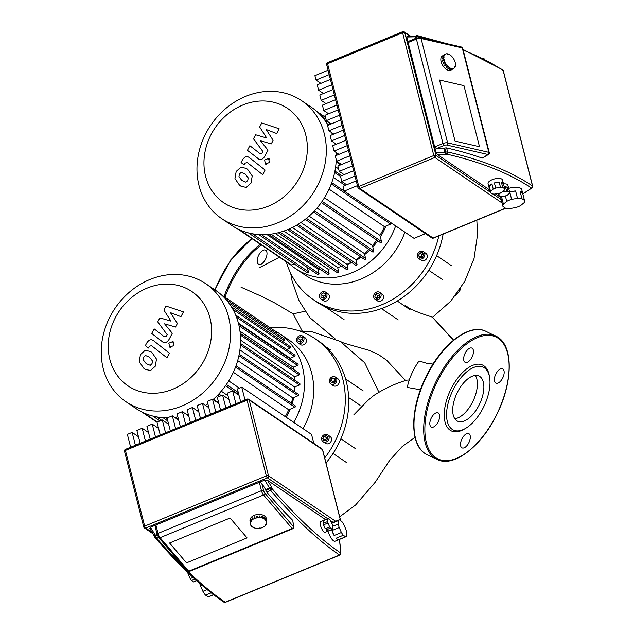 <?xml version="1.0" encoding="UTF-8"?>
<svg xmlns="http://www.w3.org/2000/svg" width="634" height="634" viewBox="0 0 634 634"><rect width="100%" height="100%" fill="white"/><g stroke="black" fill="none" stroke-linecap="round" stroke-linejoin="round"><path stroke-width="0.95" d="M221.702 218.627A71.238 61.435 -55.9 0 0 277.716 222.859A71.238 61.435 -55.9 0 0 324.933 164.412A71.238 61.435 -55.9 0 0 301.578 100.64A71.238 61.435 -55.9 0 0 245.564 96.408A71.238 61.435 -55.9 0 0 198.347 154.847A71.238 61.435 -55.9 0 0 221.702 218.627L231.687 225.379A71.238 61.435 -55.9 0 0 287.693 229.619A71.238 61.435 -55.9 0 0 336.25 159.641M242.798 105.03A56.949 49.111 124.1 0 1 305.731 134.899A56.949 49.111 124.1 0 1 268.499 206.121A56.949 49.111 124.1 0 1 205.567 176.252A56.949 49.111 124.1 0 1 242.798 105.03M341.425 266.407L341.758 266.304A65.025 56.077 124.1 0 1 341.425 266.407A65.025 56.077 124.1 0 1 337.637 267.5L283.834 231.077M331.471 268.721A65.025 56.077 124.1 0 1 327.952 269.117L275.243 233.431M320.043 269.188A65.025 56.077 124.1 0 1 317.832 269.006L266.946 234.556M346.988 264.568A60.888 52.503 -55.9 0 0 349.263 263.681A60.888 52.503 -55.9 0 0 351.791 262.571M356.015 260.4A60.888 52.503 -55.9 0 0 361.142 257.198M364.637 254.606A60.888 52.503 -55.9 0 0 369.82 250.05M372.792 246.975A60.888 52.503 -55.9 0 0 377.785 240.825M380.352 237.013A60.888 52.503 -55.9 0 0 385.955 226.037M329.078 189.162L384.466 226.655A65.025 56.077 124.1 0 1 379.924 235.333L324.465 197.784M376.747 240.127A65.025 56.077 124.1 0 1 372.435 245.572L317.008 208.055M368.861 249.408A65.025 56.077 124.1 0 1 364.368 253.537L309.107 216.123M360.374 256.675A65.025 56.077 124.1 0 1 355.848 259.718L300.888 222.51M351.347 262.27A65.025 56.077 124.1 0 1 346.933 264.346L292.433 227.455M333.413 177.472L345.158 185.421M335.632 166.821L338.588 168.818M237.481 228.795L290.903 264.957A0.832 0.713 -55.9 0 0 291.553 265.004L294.231 263.902M307.355 267.493L308.425 271.717A0.832 0.713 124.1 0 1 307.236 272.707L248.449 232.908M317.832 269.006L318.997 273.579A0.832 0.713 124.1 0 1 317.8 274.57L258.704 234.556M327.952 269.117L329.07 273.508A0.832 0.713 124.1 0 1 327.881 274.498L268.673 234.414M337.637 267.5L338.738 271.851A0.832 0.713 124.1 0 1 337.55 272.834L278.31 232.733M287.614 229.651L346.861 269.751A0.832 0.713 -55.9 0 0 348.05 268.768L346.933 264.346M296.601 225.205L355.817 265.297A0.832 0.713 -55.9 0 0 357.013 264.307L355.848 259.718M305.239 219.348L364.415 259.409A0.832 0.713 -55.9 0 0 365.612 258.426L364.368 253.537M313.489 211.922L372.61 251.944A0.832 0.713 -55.9 0 0 373.806 250.953L372.435 245.572M321.279 202.579L380.313 242.537A0.832 0.713 -55.9 0 0 381.509 241.554L379.924 235.333M331.748 182.64L390.909 222.685A0.832 0.713 124.1 0 1 390.631 224.103L384.466 226.655M336.282 155.457A71.238 61.435 -55.9 0 0 336.147 152.477M335.188 144.703A71.238 61.435 -55.9 0 0 334.895 143.229M332.454 134.622A71.238 61.435 -55.9 0 0 331.709 132.672M328.079 125.223A71.238 61.435 -55.9 0 0 311.556 107.4L301.578 100.64M213.024 399.555A71.238 61.435 -55.9 0 0 238.535 323.649A71.238 61.435 -55.9 0 0 215.829 290.515L205.844 283.763A71.238 61.435 -55.9 0 0 130.556 291.188A71.238 61.435 -55.9 0 0 103.255 368.616A71.238 61.435 -55.9 0 0 125.968 401.742A71.238 61.435 -55.9 0 0 201.255 394.316A71.238 61.435 -55.9 0 0 228.549 316.889A71.238 61.435 -55.9 0 0 205.844 283.763M209.997 318.022A56.949 49.111 124.1 0 1 172.765 389.236A56.949 49.111 124.1 0 1 109.833 359.367A56.949 49.111 124.1 0 1 147.064 288.153A56.949 49.111 124.1 0 1 209.997 318.022M238.416 323.174L290.206 358.234A65.025 56.077 124.1 0 1 290.538 359.042M286.291 417.323A60.888 52.503 -55.9 0 0 290.221 409.152M292.147 403.755A60.888 52.503 -55.9 0 0 293.748 397.51M294.667 391.749A60.888 52.503 -55.9 0 0 295.032 386.795M239.985 331.194L293.162 367.197A65.025 56.077 124.1 0 1 293.677 369.543M240.563 340.149L294.651 376.77A65.025 56.077 124.1 0 1 294.683 377.167A65.025 56.077 124.1 0 1 294.818 380.226M239.906 349.944L294.604 386.97A65.025 56.077 124.1 0 1 294.097 391.368M237.679 360.587L292.797 397.906A65.025 56.077 124.1 0 1 291.275 403.169M233.352 372.285L288.732 409.77A65.025 56.077 124.1 0 1 285.268 416.625M239.406 388.135L228.731 380.907M228.01 395.735L221.274 391.17M218.714 402.867L213.373 399.246M239.2 354.2L298.408 394.285A0.832 0.713 124.1 0 1 298.131 395.703L292.797 397.906M240.492 343.454L299.731 383.554A0.832 0.713 124.1 0 1 299.454 384.973L294.604 386.97M240.231 333.365L299.478 373.474A0.832 0.713 124.1 0 1 299.2 374.892L294.651 376.77M239.042 325.789L297.536 365.39L293.162 367.197M290.206 358.234L294.509 356.451A0.832 0.713 -55.9 0 0 294.786 355.032L235.642 314.995M286.639 349.516L290.079 348.098A0.832 0.713 -55.9 0 0 290.356 346.679L231.394 306.761M282.201 341.163L284.072 340.387A0.832 0.713 -55.9 0 0 284.349 338.968L225.95 299.438M276.194 333.452A0.832 0.713 -55.9 0 0 276.424 332.058L221.147 294.636M297.536 365.39A0.832 0.713 -55.9 0 0 297.814 363.971L238.598 323.879M125.968 401.742L135.953 408.502A71.238 61.435 -55.9 0 0 167.487 417.822M174.604 417.354A71.238 61.435 -55.9 0 0 177.853 416.863M186.776 414.644A71.238 61.435 -55.9 0 0 188.266 414.145M196.849 410.507A71.238 61.435 -55.9 0 0 198.26 409.77M205.495 405.403A71.238 61.435 -55.9 0 0 207.833 403.739M236.014 365.763L295.175 405.808A0.832 0.713 124.1 0 1 294.897 407.226L288.732 409.77M290.269 264.529A71.238 61.435 -55.9 0 0 295.587 268.642L304.827 274.894A71.238 61.435 -55.9 0 0 400.426 242.323A71.238 61.435 -55.9 0 0 404.888 232.147M295.587 268.642A71.238 61.435 -55.9 0 0 391.186 236.07A71.238 61.435 -55.9 0 0 395.656 225.894M424.352 256.683A4.145 3.574 124.1 0 1 418.789 258.577A4.145 3.574 124.1 0 1 417.877 253.616A4.145 3.574 124.1 0 1 423.433 251.722A4.145 3.574 124.1 0 1 424.352 256.683M423.433 251.722L425.866 253.362A4.145 3.574 124.1 0 1 426.785 258.331A4.145 3.574 124.1 0 1 421.222 260.225L418.789 258.577M326.486 297.084A4.145 3.574 124.1 0 1 320.923 298.979A4.145 3.574 124.1 0 1 320.012 294.01A4.145 3.574 124.1 0 1 325.567 292.115A4.145 3.574 124.1 0 1 326.486 297.084M325.567 292.115L328 293.764A4.145 3.574 124.1 0 1 328.911 298.733A4.145 3.574 124.1 0 1 323.356 300.627L320.923 298.979M380.614 297.338A4.145 3.574 124.1 0 1 375.059 299.232A4.145 3.574 124.1 0 1 374.147 294.271A4.145 3.574 124.1 0 1 379.703 292.377A4.145 3.574 124.1 0 1 380.614 297.338M379.703 292.377L382.136 294.017A4.145 3.574 124.1 0 1 383.047 298.986A4.145 3.574 124.1 0 1 377.492 300.881L375.059 299.232M438.823 235.872A86.977 75.01 124.1 0 1 430.018 259.869A86.977 75.01 124.1 0 1 313.299 299.636L316.77 301.99A86.977 75.01 -55.9 0 0 325.321 306.872A86.977 75.01 -55.9 0 0 385.155 307.157A86.977 75.01 -55.9 0 0 433.49 262.214A86.977 75.01 -55.9 0 0 443.118 234.097M313.299 299.636A86.977 75.01 124.1 0 1 286.291 261.834M397.272 301.023L410.047 309.669M442.437 279.554L428.774 270.306M375.558 294.121L378.078 293.082L379.901 294.762L379.203 297.489L376.683 298.535L374.86 296.847L375.558 294.121L377.991 295.769L377.349 298.257M379.845 295L377.991 295.769M377.095 298.36L374.86 296.847M323.277 292.821L325.519 293.883L325.488 296.617L323.221 298.281L320.978 297.211L321.002 294.485L323.277 292.821L325.511 294.334M325.511 294.612L323.435 296.133L323.411 298.138M323.435 296.133L321.002 294.485M422.395 257.341L419.787 257.689L418.511 255.494L419.835 252.958L422.442 252.609L423.718 254.805L422.395 257.341M423.504 254.44L422.268 254.606L421.15 257.507M420.936 257.142L418.511 255.494M422.268 254.606L419.835 252.958M302.957 428.6A71.238 61.435 -55.9 0 0 304.692 425.446A71.238 61.435 -55.9 0 0 288.961 340.03L279.729 333.777A71.238 61.435 -55.9 0 0 273.928 330.369M293.716 422.347A71.238 61.435 -55.9 0 0 295.452 419.193A71.238 61.435 -55.9 0 0 279.729 333.777M328.618 439.806A4.145 3.574 124.1 0 1 323.063 441.7A4.145 3.574 124.1 0 1 322.143 436.731A4.145 3.574 124.1 0 1 327.707 434.837A4.145 3.574 124.1 0 1 328.618 439.806M327.707 434.837L330.132 436.485A4.145 3.574 124.1 0 1 331.051 441.454A4.145 3.574 124.1 0 1 325.488 443.348L323.063 441.7M336.329 382.056A4.145 3.574 124.1 0 1 330.774 383.95A4.145 3.574 124.1 0 1 329.862 378.981A4.145 3.574 124.1 0 1 335.418 377.087A4.145 3.574 124.1 0 1 336.329 382.056M335.418 377.087L337.851 378.736A4.145 3.574 124.1 0 1 338.762 383.697A4.145 3.574 124.1 0 1 333.207 385.591L330.774 383.95M303.504 341.037A4.145 3.574 124.1 0 1 297.948 342.931A4.145 3.574 124.1 0 1 297.037 337.962A4.145 3.574 124.1 0 1 302.592 336.068A4.145 3.574 124.1 0 1 303.504 341.037M302.592 336.068L305.025 337.716A4.145 3.574 124.1 0 1 305.937 342.677A4.145 3.574 124.1 0 1 300.381 344.571L297.948 342.931M325.995 463.01A86.977 75.01 -55.9 0 0 337.756 445.337A86.977 75.01 -55.9 0 0 346.283 381.509A86.977 75.01 -55.9 0 0 318.553 341.052L315.082 338.707A86.977 75.01 124.1 0 1 334.284 442.984A86.977 75.01 124.1 0 1 324.703 457.938M269.949 327.675A86.977 75.01 124.1 0 1 315.082 338.707M346.703 462.677L333.04 453.429M300.239 342.225L298.004 341.163L298.028 338.437L300.294 336.765L302.537 337.835L302.513 340.561L300.239 342.225M302.529 338.556L300.461 340.078L300.437 342.083M300.461 340.078L298.028 338.437M302.537 338.287L300.294 336.765M331.233 382.69L330.583 380.146L332.446 377.967L334.958 378.339L335.6 380.891L333.746 383.063L331.233 382.69M335.299 379.679L333.016 381.795L333.326 382.999M333.016 381.795L330.583 380.146M334.879 379.615L332.446 377.967M326.661 440.464L324.053 440.804L322.777 438.617L324.101 436.081L326.708 435.732L327.984 437.92L326.661 440.464M327.778 437.563L326.534 437.722L325.416 440.622M325.21 440.265L322.777 438.617M326.534 437.722L324.101 436.081M360.064 405.277L348.66 397.55M483.56 58.645L483.496 58.391A9.114 3.661 165.7 0 0 482.783 58.249M505.353 195.898L506.748 201.374A11.182 4.493 -14.3 0 1 511.622 199.361L509.752 192.015A11.182 4.493 -14.3 0 1 515.608 190.969L517.479 198.323A11.182 4.493 -14.3 0 1 521.933 198.68L520.062 191.325L522.59 193.037L524.461 200.392A11.182 4.493 -14.3 0 1 524.564 200.693A11.182 4.493 -14.3 0 1 524.033 202.761L520.704 205.511A11.182 4.493 -14.3 0 1 515.83 207.524L509.974 208.562A11.182 4.493 -14.3 0 1 505.52 208.206L502.992 206.494A11.182 4.493 -14.3 0 1 502.889 206.201A11.182 4.493 -14.3 0 1 503.42 204.124L501.549 196.778A11.182 4.493 -14.3 0 1 501.716 196.54M520.062 191.325A11.182 4.493 -14.3 0 1 521.695 192.031A11.182 4.493 -14.3 0 1 522.59 193.037M508.682 188.377A11.182 4.493 -14.3 0 1 520.76 188.353A11.182 4.493 -14.3 0 1 521.758 189.661L524.564 200.693M498.031 193.489L498.475 195.232A5.801 2.33 -14.3 0 1 498.601 194.527L498.324 193.433M501.954 192.134A5.801 2.33 -14.3 0 1 502.429 191.959L502.382 191.777M504.268 186.879A5.801 2.33 -14.3 0 1 505.488 186.808L506.614 191.222A5.801 2.33 -14.3 0 1 507.945 191.325L506.82 186.911A5.801 2.33 -14.3 0 1 508.088 187.379A5.801 2.33 -14.3 0 1 508.611 188.052A5.801 2.33 -14.3 0 1 508.626 188.139L509.744 192.546L507.945 191.325M503.523 183.939A5.801 2.33 -14.3 0 1 507.343 184.431A5.801 2.33 -14.3 0 1 507.858 185.112L508.611 188.052M489.012 187.371L490.304 192.474M490.312 192.498L488.069 183.678A7.457 2.996 -14.3 0 1 493.331 179.287A7.457 2.996 -14.3 0 1 501.851 179.129A7.457 2.996 -14.3 0 1 502.516 180.001L504.759 188.821A7.457 2.996 -14.3 0 1 504.759 188.821A7.457 2.996 -14.3 0 1 504.545 189.994L501.835 192.229A7.457 2.996 -14.3 0 1 499.378 193.243L494.615 194.091A7.457 2.996 -14.3 0 1 492.372 193.909L490.32 192.522A7.457 2.996 -14.3 0 1 490.312 192.498A7.457 2.996 -14.3 0 1 490.534 191.325L489.226 186.182A7.457 2.996 -14.3 0 1 491.929 183.939L493.236 189.09A7.457 2.996 -14.3 0 1 495.701 188.076L494.385 182.925A7.457 2.996 -14.3 0 1 499.148 182.085L500.456 187.228A7.457 2.996 -14.3 0 1 502.699 187.41L501.391 182.259A7.457 2.996 -14.3 0 1 502.786 182.806A7.457 2.996 -14.3 0 1 503.451 183.654L504.759 188.797L502.699 187.41M501.391 182.259L503.451 183.654M489.226 186.182L491.929 183.939M493.236 189.09L490.534 191.325M494.385 182.925L499.148 182.085M500.456 187.228L495.701 188.076M504.307 187.022L505.488 186.808M506.614 191.222L502.429 191.959M498.475 195.232L500.274 196.453A5.801 2.33 -14.3 0 0 501.605 196.564L505.789 195.819A5.801 2.33 -14.3 0 0 507.248 195.217L509.617 193.251A5.801 2.33 -14.3 0 0 509.744 192.546M506.82 186.911L508.626 188.139M500.773 192.728L498.601 194.527M509.752 192.015L515.608 190.969M517.479 198.323L511.622 199.361M506.748 201.374L503.42 204.124M524.461 200.392L521.933 198.68M483.496 58.391L484.82 59.287M439.536 80.027L463.961 85.63L479.494 146.723L455.069 141.12L439.536 80.027L455.069 141.12L479.494 146.723L463.961 85.63L439.536 80.027M320.883 83.355L316.025 80.066L329.204 74.622M330.417 79.424L317.246 84.861L318.601 90.21L331.78 84.766M323.467 93.499L318.601 90.21M333.001 89.568L319.821 95.005L321.176 100.354L334.356 94.91M326.042 103.643L321.176 100.354M335.576 99.712L322.397 105.149L323.76 110.498L336.939 105.054M328.626 113.787L323.76 110.498M338.16 109.856L324.98 115.293L326.336 120.642L339.515 115.198M331.202 123.931L326.336 120.642M340.735 119.992L327.556 125.437L328.919 130.786L342.098 125.342M333.777 134.075L328.919 130.786M343.311 130.136L330.14 135.581L331.495 140.93L344.674 135.486M336.361 144.219L331.495 140.93M345.895 140.28L332.715 145.725L334.078 151.074L347.25 145.63M338.936 154.363L334.078 151.074M348.47 150.424L335.291 155.869L336.654 161.218L349.833 155.774M341.52 164.507L336.654 161.218M351.054 160.568L337.874 166.013L339.23 171.362L352.409 165.918M344.096 174.651L339.23 171.362M353.629 170.712L340.45 176.157L341.813 181.498L354.992 176.062M328.087 70.231L314.908 75.668L316.025 80.066M346.671 184.795L341.813 181.498M356.205 180.856L343.034 186.301L344.246 191.096L414.057 238.352L425.454 233.645M357.425 185.651L344.246 191.096M500.638 197.364L495.558 193.925M489.662 189.931L437.603 154.688L436.065 152.437L406.727 37.01L407.012 36.13L415.31 36.217L415.952 38.262M437.603 154.688L445.345 154.767L445.005 152.532L436.065 152.437M416.744 38.095A1.656 0.507 67.6 0 0 416.49 38.04A1.656 0.507 67.6 0 0 416.427 39.102L442.968 143.498A1.656 0.507 67.6 0 0 444.038 145.432A2.488 0.999 -14.3 0 1 446.819 145.059A1.656 1.197 -77.1 0 0 447.612 142.872A4.145 1.664 165.7 0 0 442.968 143.498L434.67 146.922L436.826 148.411L444.743 148.166A1.656 0.666 -14.3 0 1 446.605 147.92A484.939 194.836 165.7 0 1 482.228 158.104L488.529 154.458A1.656 1.656 0 0 0 489.266 152.635A1.656 0.666 165.7 0 0 489.115 152.445A1.656 0.666 165.7 0 0 488.822 152.326A1.656 1.197 102.9 0 1 488.029 154.514A1.656 0.935 58.3 0 0 488.529 154.458M408.13 42.526L408.819 41.202L416.49 38.04L420.279 37.58A1.656 1.197 102.9 0 1 421.071 38.476L462.281 47.93A1.656 0.666 -14.3 0 1 462.574 48.049A1.656 0.666 -14.3 0 1 462.725 48.239A1.656 1.656 0 0 0 461.489 47.035A1.656 1.197 102.9 0 1 462.281 47.93L488.822 152.326L447.612 142.872L421.071 38.476A4.145 1.664 -14.3 0 0 416.427 39.102L408.13 42.526M443.974 148.483L445.005 152.532L445.773 152.215A1.656 0.507 67.6 0 0 446.843 154.149A1.656 1.197 -77 0 0 447.636 151.962A1.656 0.666 165.7 0 0 445.773 152.215L444.743 148.166M451.21 68.496L451.765 68.623L450.314 69.526A8.282 4.676 -121.7 0 1 450.037 69.471A8.282 4.676 -121.7 0 1 449.752 69.399L451.21 68.496A8.282 4.676 -121.7 0 1 449.966 67.981L448.507 68.884A8.282 4.676 -121.7 0 1 447.921 68.527L449.379 67.632A8.282 4.676 -121.7 0 1 448.127 66.673L446.677 67.576A8.282 4.676 -121.7 0 1 446.114 67.038L447.564 66.142A8.282 4.676 -121.7 0 1 446.439 64.834L444.989 65.73A8.282 4.676 -121.7 0 1 444.505 65.064L445.964 64.161A8.282 4.676 -121.7 0 1 445.06 62.639L443.61 63.535A8.282 4.676 -121.7 0 1 443.253 62.798L444.711 61.902A8.282 4.676 -121.7 0 1 444.133 60.309L442.675 61.205A8.282 4.676 -121.7 0 1 442.484 60.468L443.943 59.572A8.282 4.676 -121.7 0 1 443.737 58.059L442.278 58.962A8.282 4.676 -121.7 0 1 442.278 58.304L443.729 57.401A8.282 4.676 -121.7 0 1 443.919 56.125L442.461 57.028A8.282 4.676 -121.7 0 1 442.643 56.505L444.093 55.61A8.282 4.676 -121.7 0 1 444.656 54.69L443.206 55.586A8.282 4.676 -121.7 0 1 443.546 55.261L444.997 54.365A8.282 4.676 -121.7 0 1 445.266 54.175A8.282 4.676 -121.7 0 1 445.884 53.89L446.36 53.787A8.282 4.676 -121.7 0 1 447.477 53.811L448.032 53.938A8.282 4.676 -121.7 0 1 449.276 54.461L449.871 54.809A8.282 4.676 -121.7 0 1 451.115 55.768L451.677 56.299A8.282 4.676 -121.7 0 1 452.803 57.607L453.286 58.273A8.282 4.676 -121.7 0 1 454.182 59.802L453.984 59.921M445.956 54.041L446.36 53.787M454.182 59.802L454.53 60.539A8.282 4.676 -121.7 0 1 455.117 62.132L455.299 62.869A8.282 4.676 -121.7 0 1 455.505 64.375L455.513 65.04A8.282 4.676 -121.7 0 1 455.323 66.316L455.149 66.832A8.282 4.676 -121.7 0 1 454.586 67.751L454.348 67.426L454.245 68.076A8.282 4.676 -121.7 0 1 453.976 68.266L451.067 70.065A8.282 4.676 -121.7 0 1 448.579 70.366A8.282 4.676 -121.7 0 1 441.771 63.622A8.282 4.676 -121.7 0 1 442.358 55.966L445.266 54.175M443.729 57.401L443.737 58.059M442.564 58.788L442.278 58.304M444.014 57.575L442.564 58.471M444.093 55.61L443.919 56.125M444.371 55.871L443.927 56.141M444.997 54.365L445.234 54.69L444.656 54.69M445.234 54.69L444.83 54.936M447.636 54.191L448.032 53.938M455.323 66.316L454.887 66.586M454.586 67.751L454.182 67.996M451.907 69.447A8.282 4.676 -121.7 0 1 451.432 69.55L451.836 69.296M453.191 68.187L452.787 68.44M451.677 68.266L450.156 69.154M449.379 67.632L449.966 67.981M449.966 67.664L448.183 68.369M447.564 66.142L448.127 66.673M448.214 66.419L446.764 67.323L446.328 66.903M445.964 64.161L446.439 64.834M446.605 64.676L445.155 65.571L444.703 64.945M444.711 61.902L445.06 62.639M443.808 63.416L443.253 62.798M444.941 61.847L443.491 62.75M453.976 68.266A8.282 4.676 -121.7 0 1 453.358 68.543M452.882 68.654A8.282 4.676 -121.7 0 1 451.765 68.623M443.943 59.572L444.133 60.309M442.897 61.07L442.484 60.468M444.212 59.636L442.762 60.531M343.311 535.247L345.585 536.784L338.302 539.796A9.114 2.805 -112.4 0 1 337.256 539.391A9.114 2.805 -112.4 0 1 336.028 538.25L343.311 535.247A9.114 2.805 -112.4 0 1 341.409 532.489L334.126 535.5A9.114 2.805 -112.4 0 1 331.923 530.547L339.214 527.543A9.114 2.805 -112.4 0 1 338.31 524.001L332.755 526.291L332.692 528.986A5.801 1.783 -112.4 0 1 332.374 529.279A5.801 1.783 -112.4 0 1 332.279 529.311L327.913 531.118L326.106 529.889L330.472 528.09A5.801 1.783 -112.4 0 1 329.688 526.949L325.313 528.748A5.801 1.783 -112.4 0 1 323.57 524.833L327.944 523.026A5.801 1.783 -112.4 0 1 327.572 521.56L323.197 523.359A5.801 1.783 -112.4 0 1 323.261 520.665L327.635 518.858A5.801 1.783 -112.4 0 1 327.952 518.564A5.801 1.783 -112.4 0 1 328.047 518.533L329.854 519.753A5.801 1.783 -112.4 0 1 330.639 520.894L332.382 524.817A5.801 1.783 -112.4 0 1 332.755 526.283M331.725 523.343L338.39 520.593A9.114 2.805 -112.4 0 1 339.008 519.872A9.114 2.805 -112.4 0 1 339.388 519.801L341.663 521.346A9.114 2.805 -112.4 0 1 343.565 524.096L345.768 529.049A9.114 2.805 -112.4 0 1 346.663 532.592L346.592 535.992A9.114 2.805 -112.4 0 1 345.966 536.721A9.114 2.805 -112.4 0 1 345.585 536.784M345.966 536.721L335.037 541.23A9.114 2.805 -112.4 0 1 333.619 540.889A9.114 2.805 -112.4 0 1 327.984 531.094M327.913 531.118A5.801 1.783 -112.4 0 1 327.104 530.872A5.801 1.783 -112.4 0 1 326.106 529.889M332.374 529.279L325.091 532.291A5.801 1.783 -112.4 0 1 324.188 532.077A5.801 1.783 -112.4 0 1 320.788 526.434A5.801 1.783 -112.4 0 1 320.669 521.568L327.952 518.564M199.726 583.328A11.182 3.447 67.6 0 0 200.479 585.824L201.921 585.23M207.128 589.572L202.92 591.316A11.182 3.447 67.6 0 0 205.559 595.136L211.177 592.814M187.712 572.351A7.457 2.298 67.6 0 0 188.195 574.119L189.154 573.722M193.077 577.384L190.184 578.58A7.457 2.298 67.6 0 0 191.516 580.506L194.947 579.088M196.659 580.625L193.568 581.901L191.516 580.506M190.184 578.58L188.195 574.119M193.568 581.901A7.457 2.298 67.6 0 0 193.798 581.846L196.691 580.649M202.92 591.316L200.479 585.824M213.499 594.613L208.087 596.848L205.559 595.136M208.087 596.848A11.182 3.447 67.6 0 0 208.665 596.776L213.634 594.716M323.197 523.359L323.261 520.665M327.635 518.858L327.572 521.56M325.313 528.748L323.57 524.833M327.944 523.026L329.688 526.949M330.472 528.09L332.279 529.311M338.39 520.593L338.31 524.001M334.126 535.5L331.923 530.547M339.214 527.543L341.409 532.489M338.302 539.796L336.028 538.25M230.094 518.018L247.07 537.894L186.531 562.881L169.563 543.005L230.094 518.018L169.563 543.005L186.531 562.881L247.07 537.894L230.094 518.018M245.009 400.006L241.744 387.168L237.393 388.959L240.658 401.798M235.903 403.763L232.638 390.924L238.986 395.22M232.638 390.924L227.344 393.112L230.61 405.95M225.855 407.908L222.589 395.069L228.929 399.365M222.589 395.069L217.296 397.256L220.553 410.095M215.806 412.06L212.541 399.222L218.881 403.517M212.541 399.222L207.239 401.409L210.504 414.248M205.749 416.213L202.492 403.367L208.832 407.662M202.492 403.367L197.19 405.554L200.455 418.4M195.7 420.358L192.435 407.519L198.783 411.815M192.435 407.519L187.141 409.707L190.406 422.545M185.651 424.511L182.386 411.672L188.726 415.959M182.386 411.672L177.084 413.859L180.349 426.698M175.602 428.655L172.337 415.817L178.677 420.112M172.337 415.817L167.035 418.004L170.3 430.843M165.545 432.808L162.288 419.97L168.628 424.257M162.288 419.97L156.986 422.157L160.251 434.995M155.496 436.953L152.231 424.114L158.579 428.41M152.231 424.114L146.937 426.302L150.203 439.14M145.448 441.106L142.182 428.267L148.522 432.562M142.182 428.267L136.881 430.454L140.146 443.293M313.83 443.38L311.548 434.417L241.744 387.168M135.399 445.25L132.134 432.412L138.474 436.707M132.134 432.412L127.379 434.377L130.644 447.216M150.123 528.661L150.424 527.274L264.79 480.065L267.405 480.247L325.504 519.571M154.347 535.476L155.298 535.136L150.424 527.274M339.341 539.455A68.757 21.176 -112.4 0 1 340.648 552.959A1.656 1.427 124.2 0 1 339.562 555.027A1.656 0.507 67.6 0 0 339.824 555.091A1.656 1.656 0 0 0 340.846 553.537A1.656 1.244 179.2 0 0 340.648 552.959A483.282 148.871 -112.4 0 1 272.01 488.568A1.656 0.666 165.7 0 0 269.862 488.703A1.656 0.507 67.6 0 0 270.694 490.423A1.656 1.149 -40.6 0 0 272.01 488.568L271.629 487.063L265.654 489.583L265.852 490.359A1.656 0.507 -112.4 0 0 266.684 492.079A484.939 149.378 67.6 0 0 292.805 520.443L293.669 527.076A1.656 1.086 173.8 0 0 293.479 526.656A1.656 1.149 139.5 0 1 292.155 528.502A1.656 0.507 67.6 0 0 292.393 528.732A1.656 0.507 67.6 0 0 292.654 528.788A1.656 1.656 0 0 0 293.669 527.076M292.805 520.443L293.479 526.656L264.853 493.141A2.488 0.769 -112.4 0 1 263.609 490.558A1.656 0.666 165.7 0 0 261.454 490.692L259.33 482.315L261.755 483.29L265.654 489.583M155.401 527.195L155.885 525.015L158.017 533.392A1.656 0.666 165.7 0 0 157.105 534.272L158.698 537.513A1.656 1.149 -40.5 0 0 160.093 537.687A4.145 1.276 -112.4 0 1 158.017 533.392L261.454 490.692A4.145 1.276 67.6 0 0 263.53 494.988L292.155 528.502L188.718 571.21A1.656 1.149 139.5 0 1 187.323 571.036A1.656 1.656 0 0 0 189.217 571.488A1.656 0.507 -112.4 0 1 188.956 571.432A1.656 0.507 -112.4 0 1 188.718 571.21L160.093 537.687L263.53 494.988A1.656 1.149 139.5 0 0 264.853 493.141M157.129 534.383L155.298 535.136L155.496 535.912A1.656 0.666 165.7 0 0 154.585 536.792A1.656 0.666 165.7 0 0 154.736 536.99A1.656 1.149 -40.6 0 0 154.934 537.466A1.656 1.149 -40.6 0 0 156.329 537.632A1.656 0.507 -112.4 0 1 155.496 535.912L157.375 535.136M259.56 528.027L259.591 528.288A8.282 5.413 -6.2 0 1 257.824 528.423L257.008 528.399A8.282 5.413 -6.2 0 1 255.32 528.162L254.575 527.971A8.282 5.413 -6.2 0 1 253.132 527.401L252.538 527.06A8.282 5.413 -6.2 0 1 251.468 526.196L251.08 525.745A8.282 5.413 -6.2 0 1 250.509 524.683L250.446 524.144M250.509 524.683L250.755 524.088L250.359 524.159A8.282 5.413 -6.2 0 1 250.319 523.866A8.282 5.413 -6.2 0 1 250.327 523.002L250.161 521.441A8.282 5.413 -6.2 0 1 250.272 520.894L250.446 522.456A8.282 5.413 -6.2 0 1 250.953 521.314L250.787 519.753A8.282 5.413 -6.2 0 1 251.151 519.246L251.318 520.799A8.282 5.413 -6.2 0 1 252.324 519.785L252.158 518.232A8.282 5.413 -6.2 0 1 252.728 517.804L252.903 519.365A8.282 5.413 -6.2 0 1 254.305 518.572L254.139 517.019A8.282 5.413 -6.2 0 1 254.868 516.718L255.034 518.271A8.282 5.413 -6.2 0 1 256.707 517.788L256.532 516.235A8.282 5.413 -6.2 0 1 257.349 516.084L257.515 517.645A8.282 5.413 -6.2 0 1 259.282 517.518L259.108 515.957A8.282 5.413 -6.2 0 1 259.932 515.981L260.099 517.542A8.282 5.413 -6.2 0 1 261.787 517.772L261.62 516.211A8.282 5.413 -6.2 0 1 262.357 516.401L262.531 517.962A8.282 5.413 -6.2 0 1 263.974 518.541L263.807 516.979A8.282 5.413 -6.2 0 1 264.402 517.32L264.568 518.874A8.282 5.413 -6.2 0 1 265.63 519.737L265.464 518.176A8.282 5.413 -6.2 0 1 265.67 518.398A8.282 5.413 -6.2 0 1 265.852 518.636L266.018 520.189L265.63 519.737M250.319 523.866L249.978 520.744A8.282 5.413 -6.2 0 1 255.93 514.776A8.282 5.413 -6.2 0 1 265.495 516.845A8.282 5.413 -6.2 0 1 266.446 518.953L266.787 522.067A8.282 5.413 -6.2 0 1 266.779 522.939L266.375 522.923L266.66 523.478A8.282 5.413 -6.2 0 1 266.145 524.619L265.789 525.134A8.282 5.413 -6.2 0 1 264.774 526.149L264.204 526.577A8.282 5.413 -6.2 0 1 262.793 527.361L262.072 527.662A8.282 5.413 -6.2 0 1 260.4 528.146L259.591 528.288M257.515 517.645L256.707 517.788M256.778 518.049L256.604 516.488L257.372 516.353M260.099 517.542L259.282 517.518M259.14 516.227L259.932 515.981M260.043 517.804L259.877 516.242M262.531 517.962L261.787 517.772M261.652 516.512L262.357 516.401M262.349 518.216L262.183 516.655M264.568 518.874L263.974 518.541M263.847 517.368L264.402 517.32M264.291 519.087L264.124 517.526M265.67 520.34L265.606 519.753M266.597 521.251L266.431 519.69A8.282 5.413 -6.2 0 1 266.573 520.221L266.74 521.782L266.201 521.322L266.597 521.251A8.282 5.413 -6.2 0 0 266.018 520.189M266.343 521.845L266.288 521.306M266.605 522.931L266.66 523.478M265.733 524.611L265.789 525.134M253.132 527.401L253.085 527.005M251.468 526.196L251.405 525.61M250.446 522.456L250.731 523.01L250.327 523.002M250.731 523.01L250.668 522.464M251.318 520.799L250.953 521.314M251.318 521.41L251.207 519.769M252.903 519.365L252.324 519.785M252.617 519.951L252.768 518.152M255.034 518.271L254.305 518.572M254.496 518.794L254.329 517.241L254.9 517.003M241.039 287.226L261.184 296.165L275.037 303.1L293.122 313.83L305.065 311.246M302.196 330.988L293.122 313.83M453.619 340.086L432.293 317.151C429.694 316.001 412.972 311.627 405.34 305.509M409.302 379.98L406.806 380.131C395.022 383.633 383.919 388.816 373.489 395.695L367.831 400.482L353.796 414.866M420.429 389.775L407.25 387.406A37.398 18.774 -64.6 0 1 419.05 360.976L427.165 363.409L433.054 364.067M265.725 250.272A7.87 3.947 115.4 0 0 265.464 250.121A7.87 3.947 115.4 0 0 258.656 255.264A7.87 3.947 115.4 0 0 258.45 264.188A7.87 3.947 115.4 0 0 258.72 264.338A7.87 3.947 115.4 0 0 265.527 259.195A7.87 3.947 115.4 0 0 265.725 250.272M478.757 405.697A24.972 12.537 -64.6 0 1 457.574 421.166A24.972 12.537 -64.6 0 1 457.811 391.519A24.972 12.537 -64.6 0 1 478.995 376.041A24.972 12.537 -64.6 0 1 478.757 405.697M475.31 375.447A24.972 12.537 -64.6 0 1 472.282 402.622A24.972 12.537 -64.6 0 1 454.784 418.694M465.293 428.544L463.85 429.361A36.447 18.291 -64.6 0 1 445.25 422.799A36.447 18.291 -64.6 0 1 451.709 387.643A36.447 18.291 -64.6 0 1 474.145 364.843A36.447 18.291 -64.6 0 1 489.305 375.724L489.591 377.357A34.791 17.459 -64.6 0 1 482.87 408.478A34.791 17.459 -64.6 0 1 465.293 428.544A34.791 17.459 -64.6 0 1 447.533 422.292A34.791 17.459 -64.6 0 1 453.698 388.729A34.791 17.459 -64.6 0 1 475.112 366.959A34.791 17.459 -64.6 0 1 489.591 377.357M461.774 447.707A7.87 3.947 -64.6 0 1 461.98 438.783A7.87 3.947 -64.6 0 1 468.788 433.64A7.87 3.947 -64.6 0 1 469.049 433.791A7.87 3.947 -64.6 0 1 468.851 442.714A7.87 3.947 -64.6 0 1 462.043 447.858A7.87 3.947 -64.6 0 1 461.774 447.707M431.421 417.743A7.87 3.947 -64.6 0 1 438.094 412.861A7.87 3.947 -64.6 0 1 438.015 422.204A7.87 3.947 -64.6 0 1 431.342 427.078A7.87 3.947 -64.6 0 1 431.421 417.743M472.203 348.272A7.87 3.947 -64.6 0 1 472.005 357.196A7.87 3.947 -64.6 0 1 465.19 362.339A7.87 3.947 -64.6 0 1 464.928 362.188A7.87 3.947 -64.6 0 1 465.126 353.265A7.87 3.947 -64.6 0 1 471.942 348.121A7.87 3.947 -64.6 0 1 472.203 348.272M502.564 378.244A7.87 3.947 -64.6 0 1 495.883 383.118A7.87 3.947 -64.6 0 1 495.962 373.775A7.87 3.947 -64.6 0 1 502.635 368.901A7.87 3.947 -64.6 0 1 502.564 378.244M150.258 365.327L152.025 363.654L152.501 361.023L149.553 357.204L145.463 355.492L143.704 357.124L143.213 359.795L146.192 363.639L150.258 365.327M156.495 359.09L151.97 352.575L150.591 351.561L145.226 350.245L140.455 354.572L139.218 361.729L143.775 368.267L145.131 369.265L150.488 370.581L155.282 366.214L156.495 359.09M153.697 340.862C151.344 338.873 149.014 339.586 146.723 343.018L145.352 345.649L148.411 348.05L149.339 346.275L151.502 345.665L166.948 357.782L169.365 353.162L154.26 341.227M168.818 343.208L169.833 347.194L173.779 345.562L172.765 341.583L168.818 343.208M162.114 341.575C164.483 343.557 166.805 342.836 169.08 339.396L172.274 333.262L164.571 323.823L175.523 327.049L177.409 323.435L170.419 312.633L180.944 316.675L183.44 311.904L166.037 306.079L163.921 310.121L170.998 321.145L159.871 317.88L157.755 321.921L167.202 334.712L166.449 336.155L164.293 336.773L154.125 328.84L151.708 333.46L163.287 342.392M245.984 182.204L247.759 180.539L248.235 177.9L245.287 174.081L241.197 172.377L239.438 174.009L238.947 176.68L241.926 180.516L245.984 182.204M252.229 175.967L247.704 169.452L246.325 168.438L240.96 167.122L236.181 171.449L234.952 178.614L239.501 185.144L240.865 186.142L246.222 187.458L251.016 183.091L252.229 175.967M249.431 157.747C247.078 155.75 244.748 156.471 242.457 159.895L241.086 162.526L244.145 164.935L245.073 163.152L247.236 162.542L262.682 174.667L265.099 170.039L249.994 158.104M264.552 160.085L265.567 164.071L269.513 162.439L268.499 158.46L264.552 160.085M257.848 158.46C260.217 160.442 262.539 159.713 264.814 156.273L268.008 150.139L260.305 140.7L271.257 143.926L273.143 140.312L266.153 129.51L276.678 133.552L279.174 128.781L261.771 122.956L259.655 126.998L266.732 138.022L255.605 134.757L253.489 138.798L262.936 151.589L262.183 153.032L260.019 153.65L249.859 145.717L247.442 150.337L259.021 159.269M336.139 161.876L340.585 164.888M332.248 134.075L332.834 134.463M324.56 119.874L330.797 124.098M239.478 229.746L291.553 265.004M252.372 233.772L308.425 271.717M334.649 172.496L340.537 176.482M331.273 183.931L390.631 224.103M289.247 228.953L348.05 268.768M298.004 224.365L357.013 264.307M306.452 218.381L365.612 258.426M314.527 210.829L373.806 250.953M322.135 201.358L381.509 241.554M261.541 234.683L318.997 273.579M270.94 234.152L329.07 273.508M280.204 232.218L338.738 271.851M175.206 417.275L178.526 419.526M218.793 393.952L221.258 395.624M238.915 355.619L298.131 395.703M240.405 344.999L299.454 384.973M240.381 335.069L299.2 374.892M236.514 317.19L294.509 356.451M232.955 309.432L290.079 348.098M228.826 302.997L284.072 340.387M165.807 417.806L167.233 418.773M156.638 416.895L161.599 420.247M143.744 412.869L157.28 422.03M235.539 367.046L294.897 407.226M226.401 384.481L238.305 392.541M532.655 186.158A1.656 0.666 165.7 0 0 532.505 185.968A1.656 1.427 123.9 0 1 531.427 188.036A1.656 1.109 52.5 0 0 532.061 187.878A1.656 1.656 0 0 0 532.655 186.158L503.309 70.739A1.656 1.656 0 0 0 502.635 69.772A1.656 1.427 123.9 0 1 503.158 70.54A1.656 0.666 -14.3 0 1 503.309 70.739A1.656 0.666 -14.3 0 1 503.269 70.976M402.915 31.763A1.656 0.507 67.6 0 0 402.661 31.7A1.656 0.507 67.6 0 0 402.598 32.762A1.656 0.666 -14.3 0 1 404.746 32.627A1.656 1.427 -55.9 0 0 404.223 31.859A1.656 1.656 0 0 0 402.661 31.7L327.627 62.671A1.656 1.656 0 0 0 326.653 64.613A1.656 0.666 -14.3 0 1 327.564 63.733A1.656 0.507 -112.4 0 1 327.627 62.671M433.387 238.115A1.656 0.507 -112.4 0 1 433.125 238.051A1.656 1.427 124.1 0 1 431.825 237.956A1.656 1.656 0 0 0 433.387 238.115L505.71 208.261M326.803 64.803A1.656 0.666 -14.3 0 1 326.653 64.613L357.869 187.387A1.656 0.666 165.7 0 0 358.02 187.585A1.656 1.427 -55.9 0 0 359.85 188.449A1.656 0.507 -112.4 0 1 358.781 186.507A1.656 0.666 165.7 0 0 357.869 187.387A1.656 1.656 0 0 0 358.543 188.353L431.825 237.956M490.217 192.134L435.962 155.401A1.656 0.666 165.7 0 0 433.807 155.536A1.656 0.507 67.6 0 0 434.876 157.478A1.656 1.427 -55.9 0 0 435.962 155.401L404.746 32.627L409.96 36.162M433.807 155.536L358.781 186.507L327.564 63.733L402.598 32.762L433.807 155.536M505.48 208.182L433.125 238.051L359.85 188.449L434.876 157.478L502.065 202.959M501.201 199.567L492.998 194.02M463.208 50.141A484.939 194.836 -14.3 0 1 503.158 70.54A1.656 0.666 -14.3 0 1 503.166 70.54L532.505 185.968A484.939 194.836 165.7 0 0 447.636 151.962L446.605 147.92M418.535 37.509L418.289 36.542A1.656 1.197 -77 0 0 417.497 35.647A1.656 1.656 0 0 0 416.49 35.726A1.656 0.507 67.6 0 0 416.427 36.788A1.656 0.666 -14.3 0 1 418.289 36.542A484.939 194.836 -14.3 0 1 437.88 41.622M416.752 35.789A1.656 0.507 67.6 0 0 416.49 35.726L415.31 36.217M406.727 37.01L416.427 36.788L416.728 37.945M445.345 154.767L446.843 154.149A483.282 194.17 -14.3 0 1 531.427 188.036A68.757 27.627 -14.3 0 1 522.812 193.806M436.826 148.411L444.038 145.432M446.819 145.059L488.029 154.514L482.228 158.104M225.458 602.3A1.656 0.507 -112.4 0 1 225.197 602.237L225.197 602.237A1.656 1.427 124.2 0 1 223.889 602.141A1.656 1.656 0 0 0 225.458 602.3L339.824 555.091M340.648 520.657L322.651 449.855A1.656 1.656 0 0 0 321.969 448.896A1.656 1.427 124.1 0 1 322.5 449.664A1.656 0.666 -14.3 0 1 322.651 449.855A1.656 0.666 -14.3 0 1 322.611 450.1M335.655 521.259L268.475 475.777A1.656 0.666 165.7 0 0 266.32 475.912A1.656 0.507 67.6 0 0 267.389 477.854A1.656 1.427 -55.9 0 0 268.475 475.777L249.225 400.054A1.656 1.427 -55.9 0 0 248.694 399.285A1.656 1.656 0 0 0 247.133 399.127A1.656 0.507 67.6 0 0 247.07 400.189A1.656 0.666 -14.3 0 1 249.225 400.054L322.5 449.664L340.529 520.577M247.395 399.19A1.656 0.507 67.6 0 0 247.133 399.127L125.484 449.347A1.656 1.656 0 0 0 124.51 451.289A1.656 0.666 -14.3 0 1 125.421 450.409A1.656 0.507 -112.4 0 1 125.484 449.347M152.461 532.623L145.741 528.074A1.656 0.507 -112.4 0 1 144.671 526.133A1.656 0.666 165.7 0 0 143.76 527.012A1.656 0.666 165.7 0 0 143.91 527.203A1.656 1.427 -55.9 0 0 145.741 528.074L267.389 477.854L327.683 518.667M124.652 451.479A1.656 0.666 -14.3 0 1 124.51 451.289L143.76 527.012A1.656 1.656 0 0 0 144.433 527.971L153.293 533.971M144.671 526.133L125.421 450.409L247.07 400.189L266.32 475.912L144.671 526.133M330.393 520.498L333.08 522.321M266.684 492.079L270.694 490.423A484.939 149.378 67.6 0 0 339.562 555.027L225.197 602.237A484.939 149.378 -112.4 0 1 188.084 571.535M264.79 480.065L269.862 488.703L265.852 490.359M271.629 487.063L267.405 480.247M186.158 569.673A484.939 149.378 -112.4 0 1 156.329 537.632L158.215 536.855M263.609 490.558L261.755 483.29M455.965 294.865A10.366 8.939 -55.9 0 0 459.602 290.681A10.366 8.939 -55.9 0 0 460.49 288.486M432.293 317.151L453.437 340.236M224.016 296.577A68.337 34.299 -64.6 0 1 231.22 280.283A68.337 34.299 -64.6 0 1 260.416 244.312M215.053 289.992A68.337 34.299 -64.6 0 1 221.512 275.679A68.337 34.299 -64.6 0 1 252.126 238.701M224.991 297.235A67.513 33.887 -64.6 0 1 261.446 245.009M425.042 453.508A68.337 34.299 -64.6 0 1 427.982 373.68A68.337 34.299 -64.6 0 1 485.937 331.336C469.136 322.5 440.44 345.221 425.248 378.252C410.19 409.215 409.722 443.935 424.962 453.461L427.332 454.816A68.337 34.299 -64.6 0 1 425.042 453.508M485.937 331.336L498.015 337.304C513.255 346.822 512.787 381.541 497.73 412.504C482.537 445.544 453.841 468.257 437.04 459.42A68.337 34.299 -64.6 0 1 434.75 458.113A68.337 34.299 -64.6 0 1 437.69 378.292A68.337 34.299 -64.6 0 1 495.645 335.949A68.337 34.299 -64.6 0 1 497.936 337.256M435.78 457.685A67.513 33.887 -64.6 0 1 438.688 378.831A67.513 33.887 -64.6 0 1 498.197 338.294A67.513 33.887 -64.6 0 1 495.297 417.148A67.513 33.887 -64.6 0 1 435.78 457.685M327.128 123.646L328.935 124.866M321.676 116.315L325.979 119.224M341.678 175.65L334.934 171.085M316.873 111.513L325.504 117.353M294.897 380.281L294.683 377.167M217.755 395.045L219.618 396.298M167.78 420.944L162.97 417.679M159.95 420.928L152.715 416.031M225.546 385.702L238.852 394.705M141.747 411.91L157.01 422.244M398.231 319.924L381.47 308.576M344.096 319.663L324.885 306.666M451.249 265.543L436.628 255.645M330.401 349.897L325.908 346.853M363.227 390.916L345.593 378.974M355.516 448.666L340.894 438.768M500.416 196.477L502.889 206.201M410.586 36.17L404.223 31.859M502.635 69.772A1.656 1.656 0 0 0 502.627 69.772L463.042 49.484M417.497 35.647L446.455 43.587M522.868 194.004L532.061 187.878M462.725 48.239L489.266 152.635M461.489 47.035L420.279 37.58M331.55 522.947L339.008 519.872M248.694 399.285L321.969 448.896M149.814 528.352L154.585 536.792A1.656 1.656 0 0 0 154.934 537.466C179.129 565.718 202.119 587.274 223.889 602.141A1.656 1.656 0 0 0 223.897 602.141M339.459 539.407L340.846 553.537M155.164 526.632L157.105 534.272M158.698 537.513L187.323 571.036M292.654 528.788L189.217 571.488M460.815 287.987L459.777 290.832L455.616 295.317M279.618 257.317L259.013 267.849M405.57 380.503L386.708 360.278L378.427 354.501L369.123 350.333L344.238 343.248L340.434 341.552M290.681 273.246L292.068 280.854L298.804 300.31L309.772 317.602L335.037 338.77M299.43 330.948L312.483 331.939L340.204 341.417L364.693 362.751L378.942 392.295M339.666 516.805L355.65 504.933L375.288 482.133L389.538 460.522L402.17 446.558L415.064 437.309M432.586 317.246L450.655 301.269L464.69 281.496L474.058 258.466L477.584 234.279L476.823 220.188M214.704 289.754L230.887 259.71L251.88 238.535M437.04 459.42L427.332 454.816M146.01 369.86L145.131 369.265M151.471 352.155L150.591 351.561M170.395 347.606L169.516 347.012M173.962 342.36L173.082 341.758M241.744 186.737L240.865 186.142M247.205 169.032L246.325 168.438M266.129 164.483L265.25 163.889M269.696 159.237L268.816 158.643"/></g></svg>
